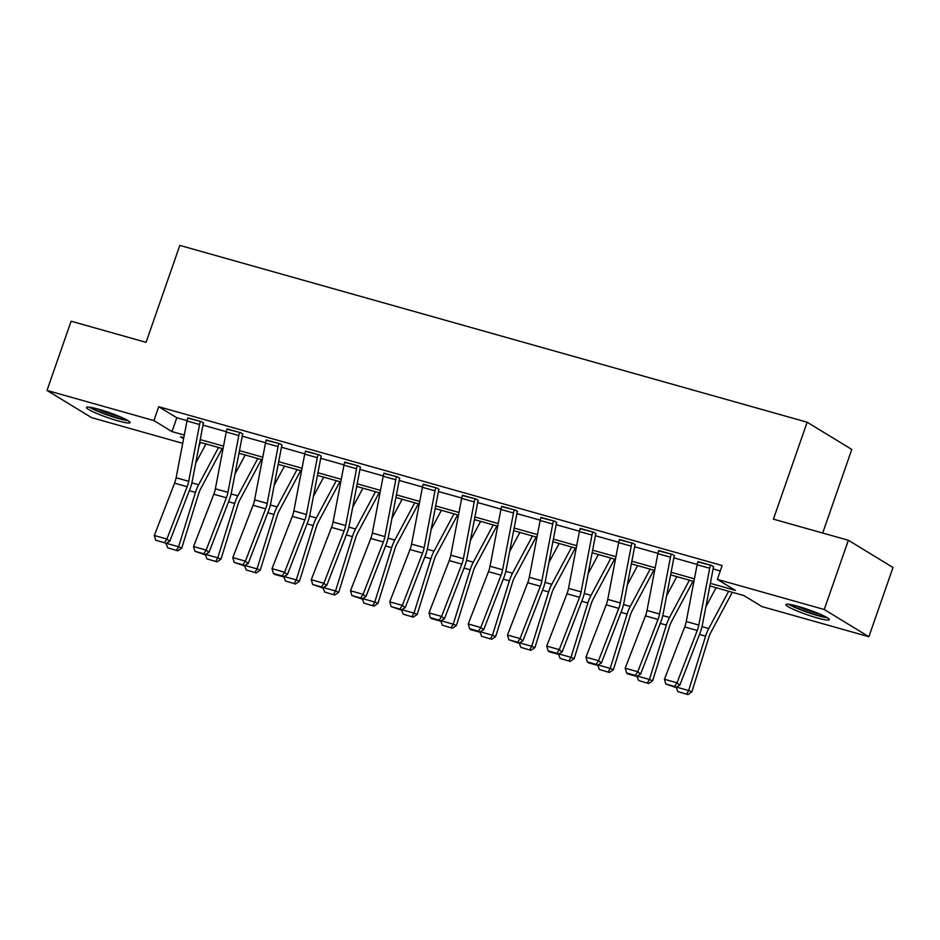 <?xml version="1.0" encoding="UTF-8"?>
<svg xmlns="http://www.w3.org/2000/svg" width="940" height="940" viewBox="0 0 940 940"><rect width="100%" height="100%" fill="white"/><g stroke="black" fill="none" stroke-linecap="round" stroke-linejoin="round"><path stroke-width="1.41" d="M98.9 409.299A23.018 2.632 19.2 0 1 130.049 422.612A23.018 2.632 19.2 0 1 117.723 420.779A23.018 2.632 19.2 0 1 86.562 407.466A23.018 2.632 19.2 0 1 98.9 409.299M798.178 606.394A23.018 2.632 19.2 0 1 829.327 619.695A23.018 2.632 19.2 0 1 816.989 617.862A23.018 2.632 19.2 0 1 785.84 604.549A23.018 2.632 19.2 0 1 798.178 606.394M822.688 533.039L851.793 449.438L807.155 422.224L179.822 245.411L146.064 342.336L71.111 321.21L47 390.441L153.901 420.568L171.996 431.601L184.299 435.067M807.155 422.224L773.409 519.15L848.362 540.277L893 567.49L868.889 636.721L761.988 606.594L743.893 595.561L709.841 585.961M200.42 442.387L198.787 447.076M182.713 443.328L91.638 417.654L47 390.441M710.346 583.341L735.444 590.414L717.349 579.381L722.167 565.528L158.731 406.726L176.826 417.76L187.06 420.65M202.993 425.139L226.293 431.707M242.226 436.195L265.538 442.764M281.471 447.252L304.772 453.82M320.704 458.309L344.017 464.877M359.95 469.377L383.262 475.946M399.195 480.434L422.495 487.002M438.428 491.491L461.74 498.059M477.673 502.548L500.973 509.116M516.906 513.616L540.218 520.184M556.151 524.673L579.451 531.241M595.384 535.73L618.696 542.298M634.629 546.786L657.941 553.355M673.874 557.855L697.175 564.423M713.107 568.912L720.287 570.933M713.554 566.961L711.803 565.481L697.844 561.92M674.321 555.904L672.558 554.412L658.611 550.864M635.076 544.836L633.325 543.355L619.366 539.795M595.843 533.779L594.08 532.298L580.133 528.738M556.597 522.722L554.847 521.242L540.888 517.682M517.364 511.666L515.602 510.173L501.655 506.625M478.119 500.597L476.357 499.116L462.41 495.556M438.874 489.54L437.123 488.06L423.164 484.5M399.641 478.484L397.879 477.003L383.931 473.443M360.396 467.427L358.645 465.935L344.686 462.386M321.163 456.358L319.4 454.878L305.453 451.318M281.918 445.302L280.167 443.821L266.208 440.261M242.684 434.245L240.922 432.764L226.975 429.204M203.439 423.188L201.677 421.696L187.73 418.147M848.362 540.277L824.251 609.508L868.889 636.721M158.731 406.726L153.901 420.568M717.349 579.381L824.251 609.508M200.232 439.568L223.532 446.136M239.465 450.624L262.777 457.193M278.71 461.681L302.01 468.249M317.943 472.738L341.255 479.306M357.188 483.795L380.488 490.375M396.433 494.863L419.734 501.431M435.666 505.92L458.978 512.488M474.912 516.976L498.212 523.545M514.145 528.033L537.457 534.601M553.39 539.102L576.69 545.67M592.623 550.159L615.935 556.727M631.868 561.215L655.168 567.784M671.113 572.272L694.413 578.84M183.793 437.699L180.445 436.759L183.606 438.674M693.908 581.472L670.608 574.904M654.675 570.415L631.363 563.847M615.43 559.359L592.13 552.779M576.185 548.29L552.885 541.722M536.952 537.234L513.639 530.665M497.707 526.177L474.406 519.609M458.473 515.12L435.161 508.552M419.228 504.052L395.928 497.483M379.995 492.995L356.683 486.427M340.75 481.938L317.45 475.37M301.505 470.881L278.205 464.313M262.272 459.813L238.96 453.245M223.027 448.756L199.726 442.188M176.826 417.76L171.996 431.601M710.546 565.116L710.523 565.175A10.328 4.806 105.7 0 0 709.688 568.277L698.82 625.077A14.758 6.862 -74.3 0 1 697.269 630.482L677.011 682.804L679.843 685.143L700.1 632.82A22.137 10.293 105.7 0 0 702.427 624.701L713.307 567.901A2.949 1.375 -74.3 0 1 713.542 567.02L713.683 566.62M697.962 561.58L697.95 561.627A10.328 4.806 105.7 0 0 697.116 564.729L686.247 621.528A14.758 6.862 -74.3 0 1 684.696 626.945L664.439 679.256L677.011 682.804L674.615 686.494L665.802 684.014L675.743 687.434L674.615 686.494M675.743 687.434L679.843 685.143M664.439 679.256L665.802 684.014M705.846 606.864L716.08 587.723M676.4 687.07L688.679 690.524L705.576 636.157A22.137 10.293 -74.3 0 1 708.736 628.543L728.653 591.26M686.611 694.049L688.679 690.524L691.864 691.864L687.892 694.59L677.811 691.57L687.892 694.59M732.307 592.294L710.863 632.409A14.758 6.862 105.7 0 0 708.76 637.496L691.864 691.864M677.811 691.57L676.177 687.187M825.696 616.805A19.928 2.28 19.2 0 1 797.719 608.25A19.928 2.28 19.2 0 1 790.481 604.538M796.815 606.018A18.448 2.103 -160.8 0 0 798.988 606.982A18.448 2.103 -160.8 0 0 819.821 614.032M788.59 604.255A22.877 2.609 -160.8 0 0 796.145 608.004A22.877 2.609 -160.8 0 0 827.353 617.745M126.418 419.71A19.928 2.28 19.2 0 1 117.218 417.783A19.928 2.28 19.2 0 1 91.215 407.455M97.537 408.923A18.448 2.103 -160.8 0 0 117.1 416.032A18.448 2.103 -160.8 0 0 120.543 416.937M89.323 407.161A22.877 2.609 -160.8 0 0 118.428 418.523A22.877 2.609 -160.8 0 0 128.075 420.662M671.301 554.06L671.289 554.118A10.328 4.806 105.7 0 0 670.455 557.22L659.575 614.008A14.758 6.862 -74.3 0 1 658.024 619.425L637.766 671.748L640.61 674.074L660.867 621.763A22.137 10.293 105.7 0 0 663.193 613.632L674.062 556.844A2.949 1.375 -74.3 0 1 674.297 555.951L674.438 555.563M658.729 550.511L658.705 550.57A10.328 4.806 105.7 0 0 657.871 553.672L647.002 610.471A14.758 6.862 -74.3 0 1 645.451 615.876L625.194 668.199L637.766 671.748L635.37 675.437L626.569 672.958L627.697 673.886L636.509 676.365L635.37 675.437M636.509 676.365L640.61 674.074M625.194 668.199L626.569 672.958M632.068 543.003L632.044 543.062A10.328 4.806 105.7 0 0 631.21 546.152L620.341 602.951A14.758 6.862 -74.3 0 1 618.79 608.368L598.533 660.691L601.365 663.017L621.622 610.706A22.137 10.293 105.7 0 0 623.948 602.575L634.817 545.776A2.949 1.375 -74.3 0 1 635.064 544.894L635.193 544.495M619.484 539.454L619.472 539.513A10.328 4.806 105.7 0 0 618.638 542.615L607.769 599.403A14.758 6.862 -74.3 0 1 606.206 604.82L585.949 657.142L598.533 660.691L596.136 664.38L587.324 661.889L588.464 662.829L597.264 665.309L596.136 664.38M597.264 665.309L601.365 663.017M585.949 657.142L587.324 661.889M666.601 595.807L676.835 576.655M637.155 676.001L649.446 679.467L666.343 625.1A22.137 10.293 -74.3 0 1 669.491 617.474L689.408 580.203M647.378 682.992L649.446 679.467L652.63 680.807L648.647 683.533L638.566 680.513L648.647 683.533M693.062 581.237L671.618 621.352A14.758 6.862 105.7 0 0 669.515 626.428L652.63 680.807M638.566 680.513L636.944 676.13M627.368 584.751L637.602 565.598M597.922 664.944L610.201 668.411L627.098 614.043A22.137 10.293 -74.3 0 1 630.246 606.418L650.175 569.147M608.133 671.936L610.201 668.411L613.385 669.738L609.402 672.464L599.332 669.456L609.402 672.464M653.829 570.169L632.385 610.295A14.758 6.862 105.7 0 0 630.282 615.371L613.385 669.738M599.332 669.456L597.699 665.062M592.823 531.946L592.799 531.993A10.328 4.806 105.7 0 0 591.977 535.095L581.096 591.894A14.758 6.862 -74.3 0 1 579.545 597.311L559.288 649.622L562.12 651.961L582.377 599.638A22.137 10.293 105.7 0 0 584.715 591.519L595.584 534.719A2.949 1.375 -74.3 0 1 595.819 533.838L595.96 533.438M580.25 528.398L580.227 528.456A10.328 4.806 105.7 0 0 579.393 531.547L568.524 588.346A14.758 6.862 -74.3 0 1 566.973 593.763L546.716 646.086L559.288 649.622L556.891 653.312L548.091 650.832L549.219 651.773L558.031 654.252L556.891 653.312M558.031 654.252L562.12 651.961M546.716 646.086L548.091 650.832M553.578 520.878L553.566 520.936A10.328 4.806 105.7 0 0 552.732 524.038L541.863 580.838A14.758 6.862 -74.3 0 1 540.312 586.243L520.055 638.566L522.887 640.904L543.144 588.581A22.137 10.293 105.7 0 0 545.47 580.462L556.339 523.662A2.949 1.375 -74.3 0 1 556.586 522.781L556.715 522.381M541.005 517.341L540.982 517.388A10.328 4.806 105.7 0 0 540.159 520.49L529.279 577.289A14.758 6.862 -74.3 0 1 527.728 582.706L507.471 635.017L520.055 638.566L517.646 642.255L508.846 639.776L518.786 643.195L517.646 642.255M518.786 643.195L522.887 640.904M507.471 635.017L508.846 639.776M514.345 509.821L514.321 509.88A10.328 4.806 105.7 0 0 513.487 512.981L502.618 569.769A14.758 6.862 -74.3 0 1 501.067 575.186L480.81 627.509L483.642 629.835L503.899 577.524A22.137 10.293 105.7 0 0 506.225 569.405L517.106 512.606A2.949 1.375 -74.3 0 1 517.341 511.713L517.482 511.325M501.772 506.284L501.748 506.331A10.328 4.806 105.7 0 0 500.914 509.433L490.046 566.232A14.758 6.862 -74.3 0 1 488.495 571.649L468.238 623.96L480.81 627.509L478.413 631.198L469.612 628.719L470.74 629.647L479.541 632.127L478.413 631.198M479.541 632.127L483.642 629.835M468.238 623.96L469.612 628.719M588.123 573.682L598.357 554.541M558.677 653.888L570.968 657.342L587.864 602.975A22.137 10.293 -74.3 0 1 591.013 595.361L610.93 558.09M568.9 660.879L570.968 657.342L574.14 658.682L570.169 661.408L560.087 658.4L570.169 661.408M614.584 559.112L593.14 599.238A14.758 6.862 105.7 0 0 591.037 604.314L574.14 658.682M560.087 658.4L558.466 654.005M548.889 562.625L559.112 543.485M519.432 642.831L531.723 646.285L548.619 591.918A22.137 10.293 -74.3 0 1 551.768 584.304L571.696 547.021M529.655 649.822L531.723 646.285L534.907 647.625L530.924 650.351L520.854 647.331L530.924 650.351M575.339 548.055L553.907 588.17A14.758 6.862 105.7 0 0 551.803 593.258L534.907 647.625M520.854 647.331L519.221 642.948M509.645 551.569L519.879 532.416M480.199 631.762L492.478 635.229L509.374 580.861A22.137 10.293 -74.3 0 1 512.535 573.247L532.451 535.965M490.41 638.754L492.478 635.229L495.662 636.568L491.69 639.294L481.609 636.274L491.69 639.294M536.106 536.999L514.662 577.113A14.758 6.862 105.7 0 0 512.559 582.201L495.662 636.568M481.609 636.274L479.988 631.891M470.399 540.512L480.634 521.359M440.954 620.706L453.245 624.172L470.141 569.805A22.137 10.293 -74.3 0 1 473.29 562.179L493.218 524.908M451.177 627.697L453.245 624.172L456.429 625.5L452.446 628.226L442.376 625.218L452.446 628.226M496.861 525.93L475.429 566.056A14.758 6.862 105.7 0 0 473.325 571.132L456.429 625.5M442.376 625.218L440.743 620.823M431.166 529.443L441.401 510.303M401.721 609.649L414 613.115L430.896 558.736A22.137 10.293 -74.3 0 1 434.057 551.122L453.973 513.851M411.931 616.64L414 613.115L417.184 614.443L413.212 617.169L403.131 614.161L413.212 617.169M457.627 514.873L436.184 555A14.758 6.862 105.7 0 0 434.08 560.076L417.184 614.443M403.131 614.161L401.498 609.766M391.921 518.387L402.156 499.246M362.476 598.592L374.766 602.047L391.663 547.679A22.137 10.293 -74.3 0 1 394.812 540.065L414.728 502.782M372.698 605.583L374.766 602.047L377.951 603.386L373.967 606.112L363.886 603.092L373.967 606.112M418.382 503.816L396.939 543.943A14.758 6.862 105.7 0 0 394.835 549.019L377.951 603.386M363.886 603.092L362.264 598.71M352.688 507.33L362.922 488.189M323.243 587.524L335.521 590.99L352.418 536.623A22.137 10.293 -74.3 0 1 355.567 529.009L375.495 491.726M333.453 594.515L335.521 590.99L338.706 592.329L334.722 595.055L324.653 592.036L334.722 595.055M379.149 492.76L357.705 532.874A14.758 6.862 105.7 0 0 355.602 537.962L338.706 592.329M324.653 592.036L323.019 587.653M313.443 496.273L323.677 477.12M283.998 576.467L296.288 579.933L313.185 525.566A22.137 10.293 -74.3 0 1 316.334 517.94L336.25 480.669M294.22 583.458L296.288 579.933L299.461 581.261L295.489 583.999L285.408 580.979L295.489 583.999M339.904 481.703L318.46 521.817A14.758 6.862 105.7 0 0 316.357 526.894L299.461 581.261M285.408 580.979L283.786 576.584M274.21 485.216L284.432 466.064M244.753 565.41L257.043 568.876L273.94 514.497A22.137 10.293 -74.3 0 1 277.089 506.883L297.017 469.612M254.975 572.401L257.043 568.876L260.227 570.204L256.244 572.93L246.174 569.922L256.244 572.93M300.659 470.635L279.227 510.761A14.758 6.862 105.7 0 0 277.124 515.837L260.227 570.204M246.174 569.922L244.541 565.528M475.099 498.764L475.088 498.823A10.328 4.806 105.7 0 0 474.254 501.913L463.385 558.712A14.758 6.862 -74.3 0 1 461.834 564.129L441.577 616.452L444.409 618.779L464.666 566.468A22.137 10.293 105.7 0 0 466.992 558.337L477.861 501.537A2.949 1.375 -74.3 0 1 478.096 500.656L478.237 500.256M462.527 495.216L462.504 495.274A10.328 4.806 105.7 0 0 461.681 498.376L450.801 555.164A14.758 6.862 -74.3 0 1 449.25 560.581L428.993 612.904L441.577 616.452L439.168 620.141L430.367 617.65L431.507 618.591L440.308 621.07L439.168 620.141M440.308 621.07L444.409 618.779M428.993 612.904L430.367 617.65M435.866 487.707L435.843 487.754A10.328 4.806 105.7 0 0 435.009 490.856L424.14 547.656A14.758 6.862 -74.3 0 1 422.589 553.072L402.332 605.384L405.163 607.722L425.421 555.399A22.137 10.293 105.7 0 0 427.747 547.28L438.628 490.48A2.949 1.375 -74.3 0 1 438.863 489.599L439.004 489.2M423.282 484.159L423.27 484.218A10.328 4.806 105.7 0 0 422.436 487.308L411.567 544.107A14.758 6.862 -74.3 0 1 410.016 549.524L389.759 601.847L402.332 605.384L399.935 609.073L391.122 606.594L401.063 610.013L399.935 609.073M401.063 610.013L405.163 607.722M389.759 601.847L391.122 606.594M396.621 476.639L396.61 476.697A10.328 4.806 105.7 0 0 395.775 479.799L384.895 536.599A14.758 6.862 -74.3 0 1 383.344 542.004L363.087 594.327L365.93 596.665L386.187 544.342A22.137 10.293 105.7 0 0 388.514 536.223L399.382 479.423A2.949 1.375 -74.3 0 1 399.618 478.542L399.759 478.143M384.049 473.102L384.025 473.149A10.328 4.806 105.7 0 0 383.191 476.251L372.322 533.051A14.758 6.862 -74.3 0 1 370.771 538.467L350.514 590.778L363.087 594.327L360.69 598.016L351.889 595.537L361.829 598.956L360.69 598.016M361.829 598.956L365.93 596.665M350.514 590.778L351.889 595.537M357.388 465.582L357.365 465.641A10.328 4.806 105.7 0 0 356.53 468.743L345.662 525.53A14.758 6.862 -74.3 0 1 344.111 530.947L323.853 583.27L326.685 585.596L346.942 533.286A22.137 10.293 105.7 0 0 349.269 525.166L360.137 468.367A2.949 1.375 -74.3 0 1 360.384 467.474L360.514 467.086M357.365 465.641L344.792 462.092A10.328 4.806 105.7 0 0 343.958 465.194L333.089 521.994A14.758 6.862 -74.3 0 1 331.526 527.411L311.269 579.721L323.853 583.27L321.457 586.96L312.644 584.48L322.585 587.888L321.457 586.96M322.585 587.888L326.685 585.596M311.269 579.721L312.644 584.48M318.143 454.525L318.12 454.584A10.328 4.806 105.7 0 0 317.297 457.674L306.416 514.474A14.758 6.862 -74.3 0 1 304.865 519.89L284.608 572.213L287.44 574.54L307.697 522.229A22.137 10.293 105.7 0 0 310.036 514.098L320.904 457.31A2.949 1.375 -74.3 0 1 321.139 456.417L321.28 456.029M305.571 450.977L305.547 451.036A10.328 4.806 105.7 0 0 304.713 454.138L293.844 510.925A14.758 6.862 -74.3 0 1 292.293 516.342L272.036 568.665L284.608 572.213L282.212 575.903L273.411 573.423L274.539 574.352L283.351 576.831L282.212 575.903M283.351 576.831L287.44 574.54M272.036 568.665L273.411 573.423M278.898 443.469L278.886 443.515A10.328 4.806 105.7 0 0 278.052 446.618L267.183 503.417A14.758 6.862 -74.3 0 1 265.632 508.834L245.375 561.145L248.207 563.483L268.464 511.16A22.137 10.293 105.7 0 0 270.791 503.041L281.659 446.241A2.949 1.375 -74.3 0 1 281.906 445.36L282.035 444.961M266.326 439.92L266.302 439.979A10.328 4.806 105.7 0 0 265.48 443.069L254.599 499.869A14.758 6.862 -74.3 0 1 253.048 505.285L232.791 557.608L245.375 561.145L242.966 564.834L234.166 562.355L244.106 565.774L242.966 564.834M244.106 565.774L248.207 563.483M232.791 557.608L234.166 562.355M239.665 432.4L239.641 432.459A10.328 4.806 105.7 0 0 238.807 435.561L227.938 492.36A14.758 6.862 -74.3 0 1 226.387 497.777L206.13 550.088L208.962 552.426L229.219 500.103A22.137 10.293 105.7 0 0 231.546 491.984L242.426 435.185A2.949 1.375 -74.3 0 1 242.661 434.304L242.802 433.904M227.092 428.863L227.069 428.922A10.328 4.806 105.7 0 0 226.234 432.012L215.366 488.812A14.758 6.862 -74.3 0 1 213.815 494.228L193.558 546.539L206.13 550.088L203.733 553.778L194.933 551.298L204.861 554.718L203.733 553.778M204.861 554.718L208.962 552.426M193.558 546.539L194.933 551.298M234.965 474.148L245.199 455.007M205.519 554.353L217.798 557.808L234.695 503.44A22.137 10.293 -74.3 0 1 237.855 495.827L257.772 458.544M215.73 561.345L217.798 557.808L220.982 559.147L217.011 561.873L206.929 558.854L217.011 561.873M261.426 459.578L239.982 499.704A14.758 6.862 105.7 0 0 237.879 504.78L220.982 559.147M206.929 558.854L205.308 554.471M200.42 421.343L200.408 421.402A10.328 4.806 105.7 0 0 199.574 424.504L188.705 481.292A14.758 6.862 -74.3 0 1 187.154 486.709L166.897 539.031L169.729 541.37L189.986 489.047A22.137 10.293 105.7 0 0 192.312 480.928L203.181 424.128A2.949 1.375 -74.3 0 1 203.416 423.235L203.557 422.847M200.408 421.402L187.824 417.853A10.328 4.806 105.7 0 0 187.001 420.956L176.121 477.755A14.758 6.862 -74.3 0 1 174.57 483.172L154.313 535.483L166.897 539.031L164.488 542.721L155.688 540.241L164.488 542.721M165.628 543.649L169.729 541.37M154.313 535.483L155.688 540.241M195.72 463.091L205.954 443.95M166.274 543.285L178.565 546.751L195.461 492.384A22.137 10.293 -74.3 0 1 198.61 484.77L218.538 447.487M176.497 550.276L178.565 546.751L181.749 548.091L177.766 550.817L167.696 547.797L177.766 550.817M222.181 448.521L200.749 488.636A14.758 6.862 105.7 0 0 198.645 493.723L181.749 548.091M167.696 547.797L166.063 543.414M710.523 565.175L697.95 561.627M698.82 625.077L686.247 621.528M697.269 630.482L684.696 626.945M709.688 568.277L697.116 564.729M699.477 634.441L705.576 636.157M702.016 626.651L708.736 628.543M671.289 554.118L658.705 550.57M659.575 614.008L647.002 610.471M658.024 619.425L645.451 615.876M670.455 557.22L657.871 553.672M632.044 543.062L619.472 539.513M620.341 602.951L607.769 599.403M618.79 608.368L606.206 604.82M631.21 546.152L618.638 542.615M660.232 623.385L666.343 625.1M662.77 615.582L669.491 617.474M620.999 612.316L627.098 614.043M623.537 604.526L630.246 606.418M592.799 531.993L580.227 528.456M581.096 591.894L568.524 588.346M579.545 597.311L566.973 593.763M591.977 535.095L579.393 531.547M553.566 520.936L540.982 517.388M541.863 580.838L529.279 577.289M540.312 586.243L527.728 582.706M552.732 524.038L540.159 520.49M514.321 509.88L501.748 506.331M502.618 569.769L490.046 566.232M501.067 575.186L488.495 571.649M513.487 512.981L500.914 509.433M581.754 601.259L587.864 602.975M584.292 593.469L591.013 595.361M542.521 590.202L548.619 591.918M545.059 582.412L551.768 584.304M503.276 579.146L509.374 580.861M505.814 571.344L512.535 573.247M464.031 568.077L470.141 569.805M466.569 560.287L473.29 562.179M424.798 557.02L430.896 558.736M427.336 549.23L434.057 551.122M385.553 545.964L391.663 547.679M388.091 538.173L394.812 540.065M346.32 534.907L352.418 536.623M348.857 527.105L355.567 529.009M307.075 523.839L313.185 525.566M309.613 516.048L316.334 517.94M267.841 512.782L273.94 514.497M270.379 504.991L277.089 506.883M475.088 498.823L462.504 495.274M463.385 558.712L450.801 555.164M461.834 564.129L449.25 560.581M474.254 501.913L461.681 498.376M435.843 487.754L423.27 484.218M424.14 547.656L411.567 544.107M422.589 553.072L410.016 549.524M435.009 490.856L422.436 487.308M396.61 476.697L384.025 473.149M384.895 536.599L372.322 533.051M383.344 542.004L370.771 538.467M395.775 479.799L383.191 476.251M345.662 525.53L333.089 521.994M344.111 530.947L331.526 527.411M356.53 468.743L343.958 465.194M318.12 454.584L305.547 451.036M306.416 514.474L293.844 510.925M304.865 519.89L292.293 516.342M317.297 457.674L304.713 454.138M278.886 443.515L266.302 439.979M267.183 503.417L254.599 499.869M265.632 508.834L253.048 505.285M278.052 446.618L265.48 443.069M239.641 432.459L227.069 428.922M227.938 492.36L215.366 488.812M226.387 497.777L213.815 494.228M238.807 435.561L226.234 432.012M228.596 501.725L234.695 503.44M231.134 493.935L237.855 495.827M188.705 481.292L176.121 477.755M187.154 486.709L174.57 483.172M199.574 424.504L187.001 420.956M189.351 490.668L195.461 492.384M191.889 482.866L198.61 484.77"/></g></svg>
